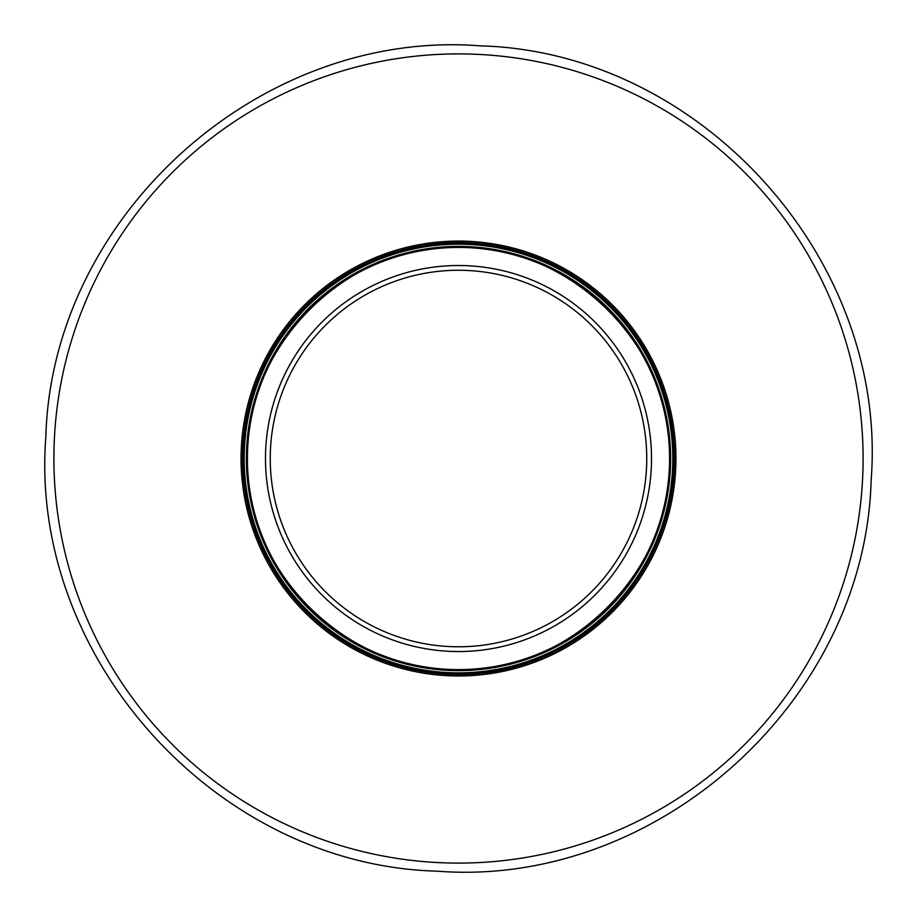 <?xml version="1.0" encoding="UTF-8"?>
<svg xmlns="http://www.w3.org/2000/svg" width="917" height="917" viewBox="0 0 917 917"><rect width="100%" height="100%" fill="white"/><g stroke="black" fill="none" stroke-linecap="round" stroke-linejoin="round"><path stroke-width="1.38" d="M458.5 651.54A193.017 193.017 0 0 0 625.658 362.02A193.017 193.017 0 0 0 291.342 362.02A193.017 193.017 0 0 0 458.5 651.54M458.5 646.783A188.26 188.26 0 0 0 621.531 364.393A188.26 188.26 0 0 0 295.457 364.393A188.26 188.26 0 0 0 458.5 646.783M675.657 469.928L674.224 469.848A216.022 216.022 3 0 1 447.152 674.247A216.022 216.022 3 0 1 242.776 447.152A216.022 216.022 3 0 1 469.848 242.799A216.022 216.022 3 0 1 674.224 469.848A216.022 216.022 -177 0 0 469.848 242.799A216.022 216.022 -177 0 0 242.776 447.152L241.343 447.072A217.455 217.455 -177 0 0 447.072 675.68A217.455 217.455 -177 0 0 675.657 469.928A217.455 217.455 -177 0 0 469.928 241.377A217.455 217.455 -177 0 0 241.343 447.072M460.953 673.949A215.438 215.438 0 0 0 643.826 348.689A215.438 215.438 0 0 0 270.71 352.942A215.438 215.438 0 0 0 460.953 673.949M460.942 672.814A214.303 214.303 0 0 0 642.863 349.262A214.303 214.303 0 0 0 271.696 353.492A214.303 214.303 0 0 0 460.942 672.814M460.919 670.636A212.125 212.125 0 0 0 640.983 350.374A212.125 212.125 0 0 0 273.587 354.57A212.125 212.125 0 0 0 460.919 670.636M460.907 669.593A211.082 211.082 0 0 0 640.089 350.902A211.082 211.082 0 0 0 274.504 355.074A211.082 211.082 0 0 0 460.907 669.593C350.134 674.259 246.627 574.546 247.498 464.254C240.655 354.157 338.591 248.988 449.456 247.636C562.442 239.154 670.591 340.161 669.502 452.803C676.689 565.216 574.18 671.932 460.907 669.593M54.458 437.237A404.603 404.603 0 0 0 437.237 862.542A404.603 404.603 0 0 0 862.542 479.763A404.603 404.603 0 0 0 479.763 54.458A404.603 404.603 0 0 0 54.458 437.237M45.85 436.79C28.587 657.019 215.965 865.212 436.79 871.15C657.019 888.413 865.212 701.035 871.15 480.21C888.413 259.981 701.035 51.788 480.21 45.85C259.981 28.587 51.788 215.965 45.85 436.79"/></g></svg>
